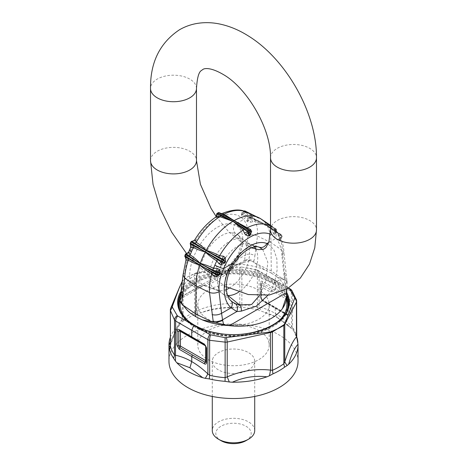 <?xml version="1.0" encoding="UTF-8"?>
<svg xmlns="http://www.w3.org/2000/svg" width="467" height="467" viewBox="0 0 467 467"><rect width="100%" height="100%" fill="white"/><g stroke="black" fill="none" stroke-linecap="round" stroke-linejoin="round"><path stroke-width="0.35" stroke-dasharray="2.33 1.75" d="M170.362 337.267A64.528 37.255 180 0 1 171.582 334.471A64.528 37.255 180 0 1 178.324 325.645L170.362 341.885M170.408 346.076L170.548 344.161L170.362 345.72M288.262 288.168L256.424 269.897L241.83 267.066L241.865 269.278L257.358 272.168A5.306 3.065 180 0 1 259.115 272.839L259.115 307.117L257.358 307.187L257.691 309.86A64.528 37.255 0 0 0 241.982 307.467L237.691 307.654L239.787 304.186L239.787 269.36A5.306 3.065 180 0 1 241.865 269.278L241.865 304.823L239.787 304.186C225.333 302.528 210.88 304.782 196.426 310.934L194.558 312.189A63.64 36.741 180 0 0 188.499 315.266A63.64 36.741 0 0 0 183.163 318.768L182.235 319.124C178.341 323.567 174.442 331.909 170.548 344.161L170.548 309.335A5.306 3.065 0 0 0 170.362 310.129M241.83 267.066L196.484 272.792L188.499 276.394L183.163 280.439A5.306 3.065 0 0 0 182.235 281.519A5.306 3.94 22.8 0 1 182.264 281.006L183.157 279.937L188.499 276.394L194.558 273.86A5.306 3.065 180 0 1 196.426 273.329L196.426 310.934L197.518 313.906L200.051 313.106C211.679 308.471 223.226 306.673 234.685 307.712A64.528 37.255 0 0 0 200.051 313.106M206.081 347.179A1.769 1.022 180 0 1 206.14 346.917A1.769 1.022 -0 0 0 206.204 346.654A1.769 1.022 -0 0 0 205.684 345.936A1.769 1.022 119.9 0 0 205.317 345.125A1.769 1.022 119.9 0 0 205.06 345.043A1.529 0.887 59.9 0 1 206.14 346.917L206.14 361.592A1.769 1.022 0 0 0 206.204 361.33A1.769 1.022 0 0 0 206.081 360.962M273.201 279.453L274.152 279.704L275.25 282.132L275.25 288.647L262.688 281.438C261.386 280.836 260.668 281.251 260.545 282.675L260.545 297.356L262.688 301.063L275.25 308.319L275.25 313.392L277.089 317.443L264.269 312.213A64.528 37.255 0 0 1 279.126 318.617L279.126 318.617A64.528 37.255 0 0 1 290.217 327.198L277.089 317.443L279.126 318.617M296.638 301.279A5.306 3.065 0 0 0 296.592 300.876L292.5 292.459A5.306 3.065 0 0 0 291.338 291.443L291.542 328.558L290.217 327.198M296.452 336.9L296.592 300.876M291.852 290.456A5.306 4.115 -36.5 0 1 292.5 292.459L292.5 327.472L291.338 325.727C286.09 320.706 280.725 316.597 275.25 313.392C269.763 310.269 264.386 308.173 259.115 307.117L261.689 311.32L264.269 312.213M286.645 299.189A1.769 1.022 0 0 0 288.355 299.452L288.355 314.128A1.769 1.022 180 0 1 286.645 313.865L286.645 299.189A1.769 1.022 -59.9 0 1 287.275 297.578L262.08 283.025L261.012 283.644A1.769 1.022 0 0 0 260.96 283.889A1.769 1.022 0 0 0 261.473 284.613L286.645 299.189M257.691 309.86L261.689 311.32M277.083 317.437L291.525 328.54L293.323 330.432A64.528 37.255 0 0 1 294.122 331.64L296.738 337.729A8.838 7.157 -12.9 0 1 296.592 336.421A63.64 36.741 180 0 0 292.5 327.472L293.323 330.432M296.638 336.707A64.528 37.255 0 0 0 294.122 331.64M170.776 308.074A5.306 3.94 22.8 0 0 170.548 309.335L182.235 281.519L182.235 319.124L179.941 324.051L182.463 321.6A64.528 37.255 180 0 1 194.021 314.927L197.518 313.906M237.691 307.654L234.685 307.712M170.35 345.819L170.432 345.522C172.504 339.024 174.524 333.788 176.485 329.813L180.39 323.573L178.324 325.645M213.145 357.821A21.213 12.247 0 0 0 212.287 361.271A21.213 12.247 0 0 0 230.482 373.396A21.213 12.247 0 0 0 253.855 364.721A21.213 12.247 0 0 0 254.713 361.271A21.213 12.247 0 0 0 236.518 349.147A21.213 12.247 0 0 0 213.145 357.821M298.028 361.271A64.528 37.255 0 0 0 242.677 324.396A64.528 37.255 0 0 0 171.582 350.781A64.528 37.255 0 0 0 168.972 361.271M254.713 430.556A21.213 12.247 0 0 0 236.518 418.432A21.213 12.247 0 0 0 213.145 427.107A21.213 12.247 0 0 0 212.287 430.556M245.998 440.661A17.676 10.204 0 0 0 250.464 436.318A17.676 10.204 0 0 0 238.479 423.651A17.676 10.204 0 0 0 216.536 430.568A17.676 10.204 0 0 0 221.002 440.661M183.023 274.894L185.09 272.115C185.592 265.256 187.582 257.813 191.061 249.798A44.546 25.72 -60 0 1 243.441 219.56C246.961 223.535 248.462 228.953 247.954 235.823L245.438 255C248.502 253.587 251.66 253.826 254.906 255.718L257.48 236.063C254.2 234.452 251.024 234.37 247.954 235.823M180.939 293.731L182.988 291.058L185.09 272.115M180.04 299.493L182.042 297.041L180.087 299.254A7.069 4.793 -171.2 0 1 182.148 296.487L196.397 288.262C198.522 285.442 201.061 284.549 204.009 285.57L201.003 283.422C196.946 275.933 199.17 264.661 207.681 249.606A30.267 17.477 -60 0 1 231.889 232.683A30.267 17.477 -60 0 1 235.572 233.5L238.024 234.948L241.392 239.758L242.262 246.576L236.29 263.049L231.521 269.687C221.732 279.085 209.187 283.808 206.379 285.804L203.489 285.366L217.266 290.369A28.499 16.456 -60 0 1 212.45 261.946A28.499 16.456 -60 0 1 239.051 238.777A28.499 16.456 -60 0 1 245.484 241.486A28.499 16.456 -60 0 1 247.364 264.917A28.499 16.456 -60 0 1 229.128 288.197M182.042 297.041L182.988 291.058L192.527 285.547C186.701 279.219 189.941 260.125 200.069 244.597A37.284 21.529 -60 0 1 229.887 223.757A37.284 21.529 -60 0 1 234.428 224.761L243.441 219.56C246.039 216.513 248.94 215.532 252.145 216.606L253.47 218.317L249.938 217.091L247.633 217.762L246.64 220.827L247.101 221.562L250.54 222.199L255.239 221.457C257.119 225.602 257.866 230.47 257.48 236.063L271 242.612L271.286 273.002L264.795 269.897L254.398 262.769L253.709 262.115L253.908 261.24A7.069 4.664 10.2 0 0 244.439 260.522L245.438 255L235.893 260.51L234.755 260.714L236.29 263.049M246.64 220.827L249.419 217.266L250.224 217.044L266.75 225.041L266.423 224.528A53.034 30.618 120 0 0 262.063 219.718A53.034 30.618 120 0 0 261.666 219.414L261.602 219.367A53.034 30.618 120 0 0 261.047 218.976M261.643 219.397L273.137 227.242L276.464 229.892L276.476 230.488A1.062 0.864 -53.8 0 0 276.324 229.18L261.561 219.344L249.541 213.623L244.475 212.012A1.062 0.864 126.2 0 1 245.747 211.522L261.561 219.344M277.211 232.163L275.518 230.103L277.906 233.237L278.822 239.408L279.295 240.149L280.953 239.758L280.714 237.995L278.735 235.024C280.801 239.273 282.004 244.41 282.348 250.423L271 242.612A53.034 30.618 120 0 0 267.55 226.46L267.252 225.905A53.034 30.618 120 0 0 266.791 225.112L250.808 217.149A1.062 0.601 -63.5 0 0 250.656 217.003A1.062 1.062 0 0 0 249.355 217.289L249.431 217.523A1.062 0.823 148.9 0 1 250.808 217.149A51.901 29.964 120 0 1 251.264 217.943L267.252 225.905L281.846 235.596A51.901 29.964 120 0 0 281.391 234.808A1.062 0.625 123.6 0 0 281.268 234.679A1.062 0.625 123.6 0 0 280.772 234.679L266.832 225.141L281.391 234.808A1.062 0.823 -31.1 0 1 281.589 235.018A1.062 1.062 0 0 0 281.274 234.679L277.789 232.408M249.419 217.266L248.59 218.241L249.419 217.266L247.633 217.762M252.711 221.825L251.258 218.795A1.062 0.601 116.5 0 0 251.264 217.943A1.062 0.817 151.2 0 0 249.88 218.299L250.499 218.912L247.101 221.562M250.224 217.044L250.224 217.044A1.062 0.601 -63.5 0 1 250.656 217.003L266.75 225.088M268.111 244.072L273.767 249.588L276.855 258.677L277.1 270.235L274.456 282.792L284.012 277.275L286.108 274.538L284.508 272.81L282.348 250.423L283.989 252.589C283.656 247.031 282.494 242.005 280.509 237.499L280.714 237.995L281.794 236.425L278.641 233.827L278.735 235.024L267.293 225.981L255.239 221.457L254.929 220.138L251.258 218.795L250.499 218.912L250.54 222.199M254.929 220.138L267.206 225.882M253.47 218.317L261.403 222.362L253.885 218.702C254.667 218.9 250.131 217.231 250.038 217.523L249.121 217.698M276.855 231.819L266.832 225.141M275.518 230.103A51.592 29.783 120 0 0 273.539 228.141L261.666 219.414L250.166 214.645L245.986 215.427L245.239 212.456L242.677 215.118L244.475 212.012A50.845 29.357 120 0 0 243.803 211.539L244.387 211.195L243.984 212.117L247.51 212.783L260.609 218.737L254.883 215.952M247.954 214.861L245.922 212.257A1.062 0.613 116.3 0 0 245.747 211.522A51.901 29.964 120 0 0 245.058 211.049A1.062 0.864 123.5 0 0 243.803 211.539L242.011 214.645A47.26 27.284 120 0 1 242.677 215.118A3.538 2.878 126.7 0 1 242.11 215.836A46.356 26.765 120 0 0 241.457 215.369L243.669 211.463L243.19 212.292L243.984 212.117M255.776 216.349L260.872 218.871L255.834 216.373M260.849 218.848L247.51 212.783M241.457 215.369L241.725 212.765L243.786 211.971L248.356 212.794M241.725 212.765L243.231 212.263L242.945 212.637L243.634 211.446A1.062 1.062 0 0 1 243.838 211.189M245.986 215.427L242.11 215.836M252.145 216.606A51.592 29.783 120 0 0 250.166 214.645L249.541 213.623M216.688 214.242A1.062 0.613 180 0 1 216.997 213.81A1.062 0.601 59.3 0 1 217.208 213.326M218.229 212.736A1.062 0.619 60.7 0 0 218.001 213.232A1.062 0.613 180 0 1 218.906 213.057L218.001 216.157A3.538 2.072 60.7 0 1 217.908 216.851A46.356 26.765 120 0 0 216.927 217.418L216.7 214.33M221.381 213.588L219.367 212.829L218.906 213.057L221.27 214.014L217.908 216.851M216.927 217.418L215.515 217.295M222.613 213.355L221.27 214.014M192.065 241.404L191.89 241.357A1.062 0.864 -60 0 0 191.196 241.912A50.845 29.357 120 0 0 190.524 243.155A1.062 0.864 -60 0 0 190.413 244.107L192.322 244.194L190.338 243.091M191.89 241.357L193.373 243.132L194.727 239.898L191.89 241.357M189.567 249.892L189.573 249.874A7.069 1.127 -156.6 0 1 191.061 249.798L200.069 244.597L207.681 249.606M191.021 241.836L192.988 242.945A47.26 27.284 120 0 0 192.322 244.194L192.719 244.352L190.746 247.323L190.413 244.107M188.808 251.684L188.178 254.579L186.047 259.436L185.125 256.657A1.062 0.835 95.1 0 1 185.119 255.688L184.862 255.782M187.705 255.852L185.206 256.926M185.317 254.474L185.568 254.398A1.062 0.835 95.1 0 1 186.129 253.809L188.178 254.579M188.791 251.736L186.129 253.809M262.723 249.512L267.813 262.162L265.98 280.206L262.962 287.859L270.58 292.097L284.852 283.854L281.91 255.431L283.989 252.589L286.942 281.122A7.069 3.251 172.8 0 1 284.852 283.854L286.837 287.549L286.861 288.98M284.508 272.81L285.343 279.394A7.069 3.251 172.8 0 1 286.942 281.122L287.1 282.068M273.137 227.242L273.539 228.141L276.277 230.797L275.939 238.322C279.418 242.274 281.408 247.977 281.91 255.431M278.822 239.408L280.871 235.426L281.432 235.998A1.062 0.823 -31.1 0 0 281.589 235.018L282.062 235.829A1.062 0.817 -28.8 0 0 281.846 235.596A1.062 0.625 -56.4 0 1 281.794 236.425L281.875 237.026L279.295 240.149M280.714 237.995L280.883 238.66L281.957 237.008A1.062 1.062 0 0 0 282.062 235.829A1.062 0.817 -28.8 0 1 281.881 236.775L279.803 239.361L279.313 238.637L281.432 235.998A50.845 29.357 120 0 1 281.881 236.775L280.93 238.403L280.953 239.758M278.209 235.421L280.871 235.426L280.772 234.679L277.906 233.237M278.641 233.827L267.293 225.935M273.539 228.141L275.898 230.996L276.254 232.905L275.968 231.603L276.587 230.552L274.678 233.593A3.538 2.878 -53.3 0 0 274.281 234.405A46.356 26.765 120 0 0 273.627 233.944L275.11 229.618L274.935 228.83L270.521 225.444M275.804 230.015L275.11 229.618L272.273 230.4L271.747 228.112L274.935 228.83A1.062 0.613 123.7 0 1 275.641 228.702L275.682 228.731A51.901 29.964 120 0 0 275.641 228.702A1.062 0.864 -56.5 0 1 275.804 230.015L274.012 233.121A47.26 27.284 120 0 1 274.678 233.593L276.476 230.488A50.845 29.357 120 0 0 275.804 230.015M270.521 226.028L271.934 226.407M270.521 226.081A51.592 29.783 120 0 1 270.796 226.232L271.747 228.112M273.627 233.944L272.273 230.4M276.254 232.905L274.281 234.405M275.898 230.996L275.816 232.011L276.645 230.581A1.062 1.062 0 0 0 276.353 229.198L275.682 228.731A51.901 29.964 120 0 1 276.324 229.18A1.062 0.613 -56.3 0 1 276.464 229.892L275.898 230.996M262.962 287.859L259.273 295.71M232.187 301.822L230.721 300.561C222.543 290.702 222.782 278.285 231.434 263.3C233.78 264.585 234.16 264.602 232.589 263.353M265.98 280.206L274.456 282.792L270.58 292.097L267.941 295.22M230.721 300.561L231.136 300.906M235.572 233.5C233.237 231.241 232.852 228.328 234.428 224.761C244.877 228.41 245.735 245.14 235.893 260.51L230.19 268.753L229.566 268.216L234.755 260.714C241.369 251.223 242.367 237.493 238.024 234.948L245.484 241.486L249.722 243.937A28.493 16.45 -60 0 1 254.352 246.926M229.566 268.216L221.732 275.016L218.737 276.838L230.19 268.753L231.521 269.687M179.731 299.417L180.163 299.108L180.437 297.175L237.429 264.269L243.54 262.518L205.071 284.73L199.94 287.287L196.397 288.262L192.527 285.547C195.083 282.938 197.909 282.226 201.003 283.422M199.94 287.287L204.009 285.57M253.709 262.115L250.738 260.831L249.273 260.849L243.511 262.536L244.439 260.522L230.19 268.753M286.697 292.254A53.39 30.822 0 0 0 276.756 276.803L285.512 280.474L286.977 281.753C287.409 282.64 286.738 283.586 284.958 284.59M286.977 281.753L287.275 287.077L286.837 287.549M287.275 287.077L286.971 288.921M271.286 273.002L271.835 273.417A53.39 30.822 0 0 0 270.662 272.74M276.756 276.803L271.835 273.417M212.211 268.023C220.296 265.735 228.702 264.485 237.429 264.269L237.446 264.182C228.69 264.433 220.278 265.717 212.211 268.023C199.491 271.782 190.267 277.112 184.541 284L181.651 288.67M250.738 260.831C248.286 260.055 246.138 260.148 244.282 261.106M243.138 262.723L241.153 263.505M264.795 269.897A53.39 30.822 0 0 0 248.532 265.291A53.39 30.822 0 0 0 238.024 264.159L238.771 264.065M238.024 264.159L237.446 264.182M181.675 288.524L184.541 284M243.552 284.905A35.708 20.618 0 0 0 197.792 304.688A35.708 20.618 0 0 0 223.448 324.466A35.708 20.618 0 0 0 269.208 304.688A35.708 20.618 0 0 0 243.552 284.905M243.552 325.318A35.708 20.618 0 0 0 197.792 345.101A35.708 20.618 0 0 0 223.448 364.885A35.708 20.618 0 0 0 269.208 345.101A35.708 20.618 0 0 0 243.552 325.318M286.89 304.688A53.39 30.822 0 0 0 248.532 275.11A53.39 30.822 0 0 0 180.11 304.688M187.454 320.286A53.39 30.822 0 0 0 218.468 334.261A53.39 30.822 0 0 0 279.546 320.286M180.303 297.485A53.39 30.822 0 0 0 187.46 310.473M182.463 321.6A8.838 5.709 -126.7 0 0 183.163 318.768L183.157 279.937M180.315 330.858A1.769 1.022 119.9 0 0 180.069 330.589A1.769 1.022 119.9 0 0 179.83 330.513L179.468 330.379A1.769 1.769 0 0 1 180.069 330.589L205.317 345.125A1.769 1.769 0 0 1 206.204 346.654L206.204 361.33A1.769 1.769 0 0 1 206.07 362.001A1.529 0.887 59.9 0 0 206.14 361.592M192.118 337.664L179.585 330.438M192.375 337.746L205.06 345.043A1.769 1.022 -60.1 0 1 204.797 344.967M240.587 267.06A5.306 1.354 -95.2 0 0 239.787 269.36L196.426 273.329A5.306 1.354 -95.2 0 1 196.484 272.792M194.634 273.312L194.558 312.189L194.021 314.927M256.424 269.897A5.306 1.518 -75.2 0 1 256.722 269.879A5.306 1.518 -75.2 0 1 257.358 272.168L257.358 307.187A63.64 36.741 180 0 0 241.865 304.823A8.838 0.946 -85.6 0 0 241.982 307.467M262.688 281.438L262.08 283.025A1.769 1.022 -59.9 0 0 261.473 284.613L261.473 299.289A1.769 1.022 180 0 1 260.96 298.565A1.769 1.769 0 0 0 261.841 300.094L287.012 314.676A1.769 1.022 120.1 0 1 286.645 313.865L261.473 299.289A1.769 1.022 120.1 0 0 261.841 300.094A1.769 1.022 120.1 0 0 262.08 300.176L287.275 314.752A1.529 0.881 60.1 0 0 287.66 314.898L287.532 314.834A1.769 1.022 120.1 0 0 287.275 314.752A1.769 1.022 120.1 0 1 287.012 314.676A1.769 1.769 0 0 0 287.66 314.898A1.529 0.881 60.1 0 0 288.355 314.128A1.769 1.022 180 0 1 290.06 314.396C289.931 315.838 289.213 316.258 287.9 315.645L275.25 308.319L274.625 307.432L287.532 314.834A1.769 1.022 120.1 0 1 287.9 315.645M290.24 289.015A5.306 3.065 -59.9 0 1 291.338 291.443L259.115 272.839A5.306 3.059 -60.1 0 0 258.017 270.411A5.306 5.306 0 0 0 256.722 269.879L245.899 267.62M274.625 290.258L275.25 288.647L287.9 295.967L290.06 299.721L290.06 314.396M287.9 295.967A1.769 1.022 120.1 0 1 287.275 297.578A1.529 0.881 60.1 0 1 288.355 299.452A1.769 1.022 0 0 1 290.06 299.721M261.012 283.644A1.769 1.022 0 0 0 261.065 283.399L261.065 298.074A1.769 1.022 0 0 1 261.012 298.32L261.076 283.259A1.769 1.769 0 0 0 260.96 283.889L260.96 298.565A1.769 1.022 180 0 1 261.012 298.32L262.08 300.176A1.769 1.016 120 0 1 262.32 300.252L261.065 298.074A1.769 1.022 0 0 0 260.545 297.356M261.076 283.259L261.065 283.399A1.769 1.022 0 0 0 260.545 282.675M262.688 301.063A1.769 1.016 120 0 0 262.32 300.252L274.888 307.514M257.072 270.165A5.306 3.059 -60.1 0 1 258.017 270.411L288.518 288.016M180.099 310.824A54.446 31.435 0 0 0 218.171 334.851A54.446 31.435 0 0 0 286.901 310.824M286.89 298.512A54.446 31.435 0 0 0 248.829 274.52A54.446 31.435 0 0 0 180.11 298.512M179.859 299.283A54.446 31.435 0 0 0 179.585 300.299M178.353 303.527A55.159 31.844 0 0 0 178.341 304.11A55.159 31.844 0 0 0 217.972 334.664A55.159 31.844 0 0 0 288.659 304.11A55.159 31.844 0 0 0 288.647 303.527M286.89 296.113A55.159 31.844 0 0 0 249.028 273.551A55.159 31.844 0 0 0 180.11 296.113M286.738 292.605A55.865 32.252 0 0 0 249.226 271.426A55.865 32.252 0 0 0 180.39 292.371M286.89 294.951A55.159 31.844 0 0 0 249.028 272.395A55.159 31.844 0 0 0 180.116 294.951M178.341 302.955A55.159 31.844 0 0 0 217.972 333.508A55.159 31.844 0 0 0 288.659 302.955L288.659 304.11C289.873 324.968 251.585 341.406 218.054 334.967C195.101 331.301 178.009 318.196 178.341 304.11L178.341 302.955M270.521 157.741A22.982 13.269 180 0 1 284.707 145.482A22.982 13.269 180 0 1 309.755 148.36A22.982 13.269 180 0 1 316.486 157.741M196.479 88.456A22.982 13.269 0 0 0 189.748 79.075A22.982 13.269 0 0 0 164.705 76.203A22.982 13.269 0 0 0 150.514 88.456M150.514 160.63A22.982 13.269 180 0 1 164.705 148.372A22.982 13.269 180 0 1 189.748 151.25A22.982 13.269 180 0 1 196.479 160.63M270.521 229.916A22.982 13.269 180 0 1 284.707 217.657A22.982 13.269 180 0 1 309.755 220.535A22.982 13.269 180 0 1 316.486 229.916M253.908 261.24L254.906 255.718M185.568 254.398A50.845 29.357 120 0 0 185.119 255.688L187.197 255.875L187.687 254.585L185.568 254.398M218.001 213.232A50.845 29.357 120 0 0 216.997 213.81L216.997 216.735A47.26 27.284 120 0 1 218.001 216.157L218.001 213.232M249.88 218.299A50.845 29.357 120 0 0 249.431 217.523L247.312 220.161L247.802 220.885L249.88 218.299M247.428 212.736A51.592 29.783 120 0 0 245.963 212.006M192.719 244.352A46.356 26.765 -60 0 1 193.373 243.132M270.346 234.241A44.546 25.72 -60 0 1 275.939 238.322L268.718 242.49M247.247 243.517A28.493 16.45 -60 0 1 249.722 243.937L259.103 247.136A30.256 17.466 -60 0 0 255.624 246.407L247.247 243.517A28.493 16.45 -60 0 0 222.339 263.114A28.493 16.45 -60 0 0 221.504 292.809L217.266 290.369A28.499 16.456 -60 0 0 219.729 290.778L206.379 285.804L203.583 285.448L205.071 284.73L180.268 299.049M255.875 249.191A28.493 16.45 -60 0 1 238.76 292.068M226.355 289.534A28.499 16.456 -60 0 1 219.729 290.778M227.692 295.494A28.493 16.45 -60 0 1 221.504 292.809L232.315 301.916M231.434 263.3A30.256 17.466 -60 0 1 255.624 246.407M239.051 238.777L231.889 232.683M285.512 280.474L285.343 279.394M284.934 280.398L271 270.813L254.398 262.769M254.713 396.454L254.713 361.271M212.287 396.454L212.287 361.271M216.186 216.53L228.48 231.527L242.758 243.301L251.45 247.796M186.654 253.663L205.439 272.769L226.238 286.767M280.69 237.942L280.509 237.505M273.855 228.392L275.734 230.873M250.312 231.836L249.863 230.494M249.857 230.494L248.759 229.7M197.792 345.101L197.792 304.688M269.208 345.101L269.208 304.688M180.11 301.828L180.11 298.857"/><path stroke-width="0.7" d="M170.362 345.72L169.112 347.244L168.984 345.644A64.528 37.255 180 0 1 168.972 344.961A64.528 37.255 180 0 1 170.362 337.267M168.984 345.644L170.362 341.885M172.341 307.181L170.408 310.532L170.408 346.076A63.64 36.741 0 0 0 174.5 355.025L174.5 320.006A5.306 3.905 -33.7 0 1 177.244 315.61L172.341 307.181L172.323 306.469A5.306 3.94 22.8 0 0 170.776 308.074A5.306 5.306 0 0 0 170.362 310.141A5.306 3.065 0 0 0 170.408 310.532L174.5 320.006A5.306 3.065 0 0 0 175.662 321.022L207.885 339.626L207.885 373.904L209.642 375.31L209.642 340.297A5.306 3.065 180 0 1 207.885 339.626A5.306 3.059 -60.1 0 1 209.928 334.588L193.799 325.301L191.75 330.338L191.75 336.853L179.217 329.626C177.921 329.025 177.209 329.433 177.081 330.864L177.081 345.539L179.217 349.252L191.75 356.531L191.75 361.604C186.275 358.469 180.91 356.368 175.662 355.299L174.5 355.025L173.677 358.364A64.528 37.255 180 0 1 169.533 349.293A8.838 7.157 167.1 0 0 170.408 346.076L170.362 310.129M266.949 376.816A64.528 37.255 180 0 1 232.315 382.21C243.774 377.213 255.321 375.415 266.949 376.816L269.482 375.748L270.574 370.127L272.442 370.313L272.442 331.984L283.843 324.816A5.306 3.678 57.8 0 1 283.837 325.406L278.501 328.377M187.874 371.306A64.528 37.255 180 0 1 176.783 362.725L189.923 367.768L202.731 377.704A64.528 37.255 180 0 1 187.874 371.306M209.928 334.588L210.576 334.857A5.306 1.728 -78.5 0 0 209.642 340.297L225.135 342.13A5.306 3.065 180 0 0 227.213 342.048L227.213 376.875L225.135 377.675L225.135 342.13A5.306 0.73 -88.1 0 1 225.17 337.688L270.516 331.955L278.501 328.359M179.217 329.626L179.83 330.513L178.762 331.132A1.769 1.022 180 0 1 180.431 331.401L205.684 345.936A1.769 1.022 119.9 0 0 205.684 345.93L205.684 360.612L180.431 346.076A1.769 1.022 -60.1 0 1 179.83 347.664L205.06 362.223A1.769 1.022 119.9 0 0 205.684 360.612A1.769 1.022 0 0 1 206.081 360.962M298.016 344.272C294.589 347.874 291.478 354.541 288.676 364.272A64.528 37.255 0 0 0 295.418 355.451A64.528 37.255 0 0 0 298.028 344.961A64.528 37.255 0 0 0 298.016 344.272L296.592 336.421M288.262 288.168L289.756 289.143L294.659 297.567L294.677 298.285A5.306 4.401 27.7 0 1 296.452 302.073L296.452 336.9C292.558 341.342 288.659 349.684 284.765 361.937L284.765 324.332A5.306 3.065 0 0 1 283.837 325.406L283.837 363.729L284.765 361.937L287.059 365.603L288.676 364.272M294.677 298.285L284.736 323.748A5.306 4.401 27.7 0 1 284.765 324.332L296.452 302.073A5.306 3.065 0 0 0 296.638 301.279A5.306 5.306 0 0 0 296.481 300.001L296.481 300.001A5.306 4.448 -14 0 1 296.592 300.876M297.888 342.41L297.467 339.497A64.528 37.255 0 0 0 296.638 336.707M284.537 367.19A64.528 37.255 180 0 1 272.979 373.863L272.442 370.313A63.64 36.741 0 0 0 278.501 367.231A63.64 36.741 180 0 0 283.837 363.729L284.537 367.19L287.059 365.603M177.244 315.61L177.711 315.984A5.306 3.065 -59.9 0 0 175.662 321.022L175.458 361.108L176.783 362.725M173.677 358.364L175.458 361.108M189.923 367.768L191.75 361.604C197.237 364.797 202.62 368.901 207.885 373.904L205.311 378.346L202.731 377.704M272.366 331.442A5.306 2.376 -118.2 0 1 272.442 331.984A5.306 3.065 180 0 1 270.574 332.522L270.574 370.127C256.12 368.475 241.667 370.722 227.213 376.875L229.309 382L225.018 381.329A64.528 37.255 180 0 1 209.309 378.93L205.311 378.346M229.309 382L232.292 382.21M272.979 373.863L269.482 375.748M169.533 349.293L169.112 347.244M168.972 344.961L168.972 361.271A64.528 37.255 0 0 0 224.323 398.147A64.528 37.255 0 0 0 295.418 371.761A64.528 37.255 0 0 0 298.028 361.271L298.028 344.961M284.736 323.748L283.843 324.816M210.576 334.857L225.17 337.688M193.799 325.301L177.711 315.984M182.562 280.515L179.013 288.483L172.323 306.469M212.287 396.454L212.287 430.556A21.213 12.247 0 0 0 218.498 439.219A21.213 12.247 0 0 0 248.502 439.219A21.213 12.247 0 0 0 253.855 434.006A21.213 12.247 0 0 0 254.713 430.556L254.713 396.454M218.498 439.219L221.002 440.661A17.676 10.204 0 0 0 245.998 440.661L248.502 439.219M180.939 293.731L182.492 297.526L184.652 278.11L183.023 274.894M182.492 297.526L181.657 302.955A7.069 4.793 -171.2 0 1 180.081 299.254L180.04 299.493M191.482 251.631A7.069 1.127 -156.6 0 1 189.573 249.874L188.785 251.748L190.145 254.877L191.482 251.631A51.592 29.783 -60 0 1 193.461 247.387C197.039 249.401 200.997 250.919 205.334 251.941A53.034 30.618 120 0 0 204.937 252.7A53.034 30.618 120 0 0 200.577 262.547A53.034 30.618 120 0 0 200.25 263.435L200.209 263.557A53.034 30.618 120 0 0 199.748 264.877L185.154 256.114A51.901 29.964 120 0 1 185.609 254.795A1.062 0.654 121 0 1 186.228 253.99L200.168 263.534L185.317 254.474L184.862 255.782L185.154 256.114A1.062 0.654 -59 0 0 185.206 256.926L199.707 264.853M215.316 217.453L216.431 216.922L219.77 216.641L232.893 221.317L232.251 221.708A53.034 30.618 120 0 0 206.618 249.594A53.034 30.618 120 0 0 206.151 250.429L206.081 250.551A53.034 30.618 120 0 0 205.398 251.818L190.536 244.235A1.062 0.66 -60 0 1 190.676 243.319L205.357 251.795M261.047 218.976A53.034 30.618 120 0 0 260.983 218.935A53.034 30.618 120 0 0 260.919 218.889L260.849 218.848A53.034 30.618 120 0 0 260.382 218.55A53.034 30.618 120 0 0 258.327 217.476A53.034 30.618 120 0 0 234.749 220.266A53.034 30.618 120 0 0 234.107 220.617L234.008 220.669A53.034 30.618 120 0 0 232.992 221.259L217.698 213.361A1.062 0.642 -62.7 0 0 217.091 214.149L232.945 221.241M243.669 211.463L244.387 211.195A1.062 0.613 -63.7 0 1 245.023 211.026A1.062 0.613 -63.7 0 1 245.058 211.049L255.776 216.349M254.883 215.952L244.358 211.37M247.428 212.736L248.356 212.794M215.515 217.295L216.215 216.478L216.7 214.33A1.062 0.613 180 0 1 216.688 214.242L216.688 214.802L217.091 214.149L216.431 216.922M221.381 213.588L222.613 213.355L221.381 213.588L219.239 212.718A1.062 0.642 117.3 0 1 219.367 212.829L233.967 220.652L218.719 212.771A51.901 29.964 120 0 0 217.698 213.361A1.062 0.601 59.3 0 0 217.208 213.326L218.229 212.736A1.062 0.619 60.7 0 1 218.719 212.771A1.062 0.642 117.3 0 1 219.239 212.718L219.239 212.718A1.062 1.062 0 0 0 218.229 212.736M222.613 213.355L234.107 220.617L247.23 227.779L246.179 228.1L234.055 220.698L249.302 230.424A51.901 29.964 120 0 0 248.281 231.013A1.062 0.578 122.5 0 0 247.633 231.778L233.033 221.288L248.281 231.013A1.062 0.601 -120.7 0 1 248.999 232.286A1.062 0.613 0 0 1 248.094 232.455L247.633 231.778L244.387 233.062L243.144 230.138L244.404 229.128M225.275 257.533L223.331 259.512A1.062 0.864 120 0 1 223.197 260.388L206.128 250.575L222.613 259.039L225.543 261.701L225.275 257.533L223.214 256.138L219.572 255.805C215.334 253.453 210.856 251.66 206.151 250.429C203.174 247.224 199.858 244.521 196.204 242.309A51.592 29.783 -60 0 1 219.77 216.641L220.821 215.509M216.688 214.802L216.215 216.478L215.392 217.371C207.348 222.963 200.442 230.5 194.675 239.98L194.669 239.997M222.158 213.472C232.654 209.391 240.587 208.901 245.963 212.006A51.592 29.783 120 0 0 223.856 214.283L222.596 214.487M218.644 257.177L219.572 255.805A51.592 29.783 -60 0 1 243.144 230.138L233.033 221.288M206.128 250.575L191.89 241.357M193.863 245.77L193.461 247.387L191.102 247.679L190.536 244.235M190.875 247.014L191.102 247.679M194.727 239.898L195.253 239.991L192.065 241.404A1.062 0.66 120 0 0 191.359 242.052L206.04 250.522M195.066 243.564L196.204 242.309L195.253 239.991M190.746 247.323L190.419 244.212A1.062 1.062 0 0 1 190.338 243.091L190.676 243.319A51.901 29.964 120 0 1 191.359 242.052L191.021 241.836L190.338 243.091M212.094 314.618C215.34 315.359 218.498 314.933 221.562 313.328L219.046 291.723C215.976 293.27 212.8 293.521 209.52 292.47L196 285.915L184.652 278.11C184.996 272.541 186.199 266.546 188.265 260.125C191.902 262.314 195.714 263.937 199.707 265.005L199.45 265.776A53.034 30.618 120 0 0 196 285.915L195.714 316.632L196.338 317L202.205 319.842L213.291 322.172L209.52 292.47C209.134 286.481 209.881 280.223 211.761 273.691L214.289 276.341L216.46 276.989L219.899 274.438L220.36 273.16L219.367 269.389L217.062 268.367L213.53 268.379L214.855 265.122A51.592 29.783 -60 0 1 216.834 260.884C212.806 258.508 208.977 255.531 205.334 251.941L221.078 261.87L224.89 262.927L221.014 264.801L219.046 263.814L221.078 261.87A1.062 0.566 120 0 1 221.253 260.977L205.439 251.847M186.047 259.436L186.286 260.177L188.265 260.125L188.359 258.566M189.211 256.307L190.145 254.877C193.77 257.218 197.138 260.066 200.25 263.435C204.803 264.497 209.234 266.143 213.53 268.379L212.806 269.932L200.25 263.581L216.192 272.448A1.062 0.566 -60.9 0 1 216.776 271.625L220.36 273.16M186.286 260.177L185.206 256.926M189.094 252.221L186.228 253.99M212.071 272.261L211.761 273.691C207.541 271.345 203.524 268.449 199.707 265.005L215.736 273.767A1.062 0.566 119.1 0 0 215.742 274.561L199.794 264.9M213.092 321.109A7.069 3.374 -8.7 0 0 222.561 319.819L221.562 313.328L231.124 307.811C221.276 299.172 222.134 278.7 232.589 263.353A37.272 21.517 -60 0 1 262.384 242.536A37.272 21.517 -60 0 1 266.914 243.535L268.111 244.072M260.919 218.889L270.521 225.444M260.849 218.848L270.796 226.232M250.306 231.34L250.003 234.632A3.538 2.072 -119.3 0 0 250.073 235.426A46.356 26.765 120 0 0 249.092 235.993L248.094 232.455L245.73 235.012L244.387 233.062M250.312 231.836L250.312 231.27A1.062 1.062 0 0 0 249.822 230.377L249.822 230.377A1.062 0.578 -57.5 0 0 249.302 230.424A1.062 0.619 -119.3 0 1 250.003 231.708L250.003 234.632A47.26 27.284 120 0 0 248.999 235.21L248.999 232.286A50.845 29.357 120 0 1 250.003 231.708A1.062 0.613 0 0 0 250.312 231.276A1.062 0.613 0 0 0 250.3 231.183L249.909 230.465L250.569 229.495L251.684 231.574L250.3 231.183M249.728 230.336L246.179 228.1M249.092 235.993L245.73 235.012M251.684 231.574L250.073 235.426M250.569 229.495L247.23 227.779A51.592 29.783 120 0 1 270.521 226.081M223.214 256.138L222.613 259.039A1.062 0.566 -60 0 0 221.942 259.705A51.901 29.964 120 0 0 221.253 260.977L224.323 262.67A47.26 27.284 120 0 1 224.989 261.421L223.197 260.388A50.845 29.357 120 0 0 222.525 261.631A1.062 0.864 120 0 1 221.761 262.203L221.014 264.801M217.459 259.389L216.834 260.884L219.046 263.814M214.855 265.122A7.069 1.127 23.4 0 0 223.559 268.566A44.546 25.72 -60 0 1 270.346 234.241M219.046 291.723C218.538 284.275 220.039 276.557 223.559 268.566L232.589 263.353L233.547 264.269C239.051 256.009 244.924 250.557 251.158 247.913C257.37 245.817 257.743 246.92 259.103 247.136A30.256 17.466 -60 0 1 259.302 247.218L262.723 249.512M219.899 274.438L216.501 274.771A1.062 0.835 -84.9 0 0 217.12 274.164L215.736 273.767A51.901 29.964 120 0 1 216.192 272.448L217.569 272.874A1.062 0.835 -84.9 0 0 217.581 271.963L219.367 269.389M216.46 276.989L216.501 274.771L215.742 274.561L214.289 276.341M217.062 268.367L216.776 271.625L212.806 269.932M259.273 295.71L251.713 304.437L239.618 304.969L235.491 303.719L232.187 301.822M259.302 247.218C262.366 248.082 264.906 246.856 266.914 243.535L268.718 242.49M267.941 295.22L256.208 306.218L241.287 311.139L236.833 311.577L231.124 307.811C232.823 304.7 232.689 302.283 230.721 300.561M235.491 303.719C237.516 305.564 237.966 308.185 236.833 311.577L222.561 319.819L223.489 324.121L225.847 325.102L229.554 325.662C238.31 326.626 246.722 326.258 254.789 324.553C246.704 326.235 238.298 326.561 229.571 325.546L286.563 292.64L286.861 288.98M233.541 264.275L233.547 264.269C224.125 278.145 224.58 295.687 231.136 300.906L232.315 301.916M180.256 297.199L180.11 295.185L181.675 288.524M187.46 310.473A53.39 30.822 0 0 0 187.594 310.608L180.023 301.659L179.731 299.417L180.174 298.664M282.459 308.576C285.892 303.608 287.263 298.296 286.563 292.64L286.89 295.185L282.459 308.576C276.733 316.381 267.509 321.705 254.789 324.553M286.744 292.64L286.703 291.741M286.971 288.921L286.843 289.884M202.205 319.842A53.39 30.822 0 0 0 218.468 324.448A53.39 30.822 0 0 0 228.976 325.581L229.554 325.662M228.976 325.581L228.229 325.499M213.291 322.172L222.812 324.291L223.489 324.121M222.812 324.291L225.847 325.102M216.262 322.58L222.718 320.525M179.731 299.417L180.157 298.722M180.023 301.659L180.303 299.026M195.714 316.632L195.165 316.322A53.39 30.822 0 0 0 196.338 317M187.232 310.257L190.244 312.937L195.165 316.322M180.11 301.828L180.11 304.688A53.39 30.822 0 0 0 187.454 320.286M279.546 320.286A53.39 30.822 0 0 0 286.89 304.688L286.89 295.185M187.594 310.608A53.39 30.822 0 0 0 190.244 312.937M226.413 337.694A5.306 0.893 -102.4 0 1 227.213 342.048L270.574 332.522A5.306 0.893 -102.4 0 0 270.516 331.955M209.309 378.93L209.642 375.31A63.64 36.741 0 0 0 225.135 377.675A8.838 0.946 94.4 0 1 225.018 381.329M180.315 330.858A1.769 1.022 119.9 0 1 180.431 331.401L180.431 346.076A1.769 1.022 180 0 0 178.762 345.808L179.83 347.664A1.769 1.022 -59.8 0 0 179.217 349.252M192.375 337.746L191.75 336.853L204.435 344.156L206.601 347.903L206.601 362.579C206.472 364.026 205.749 364.441 204.435 363.834L191.75 356.531L192.375 354.92M206.14 361.592A1.769 1.022 -0 0 0 206.081 361.855L206.07 362.007A1.529 0.887 59.9 0 1 205.06 362.223A1.769 1.022 -60.1 0 0 204.435 363.834M177.081 330.864A1.769 1.022 180 0 0 178.762 331.132L178.762 345.808A1.769 1.022 180 0 1 177.081 345.539M206.601 347.903A1.769 1.022 180 0 1 206.081 347.179L206.081 361.855A1.769 1.022 -0 0 0 206.601 362.579M206.081 347.179L204.797 344.967A1.769 1.022 -60.1 0 1 204.435 344.156M179.462 330.379L204.797 344.967M297.467 339.497A8.838 7.157 -12.9 0 1 296.738 337.729L296.638 301.279M289.756 289.143A5.306 4.115 -36.5 0 1 291.852 290.456A5.306 5.306 0 0 0 290.24 289.015L288.518 288.016M289.289 288.764A5.306 3.065 -59.9 0 1 290.24 289.015M294.659 297.567A5.306 4.448 -14 0 1 296.481 300.001L291.852 290.456M286.901 310.824A54.446 31.435 0 0 0 286.89 298.512M180.11 298.512A54.446 31.435 0 0 0 179.859 299.283M179.585 300.299A54.446 31.435 0 0 0 180.099 310.824M288.647 303.527A55.159 31.844 0 0 0 286.89 296.113M180.11 296.113A55.159 31.844 0 0 0 178.353 303.527M180.39 292.371A55.865 32.252 0 0 0 217.774 333.321A55.865 32.252 0 0 0 273.44 324.927A55.865 32.252 0 0 0 286.738 292.605M180.116 294.951A55.159 31.844 0 0 0 178.341 302.955C177.898 316.322 194.757 329.527 217.891 333.204C251.719 339.783 290.159 322.866 288.659 302.955A55.159 31.844 0 0 0 286.89 294.951M226.238 286.767L248.316 294.56L269.307 295.021L287.497 288.618L300.31 278.122L309.475 264.135L314.781 247.808L316.486 229.916L316.486 157.741A22.982 13.269 180 0 1 302.295 170A22.982 13.269 180 0 1 277.252 167.122A22.982 13.269 180 0 1 270.521 157.741C271.169 129.149 247.487 88.864 224.242 75.07C210.08 66.565 204.377 68.684 203.32 69.151L201.073 70.751C198.638 72.484 197.103 78.392 196.479 88.456L196.479 160.63A22.982 13.269 180 0 1 182.293 172.889A22.982 13.269 180 0 1 157.245 170.011A22.982 13.269 180 0 1 150.514 160.63L153.03 184.366L160.274 208.644L171.716 232.198L186.654 253.663M316.486 157.741C316.918 113.312 286.154 58.824 247.732 35.556C238.333 29.69 228.649 25.778 218.684 23.811C211.621 22.451 204.622 22.293 197.693 23.35C191.219 24.366 185.16 26.502 179.503 29.754C159.918 42.783 150.257 62.35 150.514 88.456A22.982 13.269 0 0 0 157.245 97.842A22.982 13.269 0 0 0 182.293 100.714A22.982 13.269 0 0 0 196.479 88.456M316.486 229.916A22.982 13.269 180 0 1 302.295 242.175A22.982 13.269 180 0 1 277.252 239.297A22.982 13.269 180 0 1 270.521 229.916L270.521 157.741M217.569 272.874A50.845 29.357 120 0 0 217.12 274.164L219.198 274.351L219.688 273.061L217.569 272.874M260.983 218.935L270.521 225.292L260.96 218.918M248.777 229.711L249.822 230.377A1.062 0.578 -57.5 0 1 249.909 230.465M224.89 262.927A46.356 26.765 -60 0 1 225.543 261.701M254.352 246.926A28.493 16.45 -60 0 1 255.875 249.191M238.76 292.068A28.493 16.45 -60 0 1 227.931 295.506A28.493 16.45 -60 0 1 227.692 295.494M229.128 288.197A28.499 16.456 -60 0 1 226.355 289.534M241.287 311.139C241.538 308.389 240.984 306.334 239.618 304.969L227.931 295.506M212.602 322.16L196 314.116L182.066 304.525M181.651 288.67L180.42 297.082M181.488 303.807L181.657 302.955M170.776 308.074L179.013 288.483M196.479 160.63L200.407 184.272L211.008 208.329L216.186 216.53M251.45 247.796L258.572 249.652L263.68 249.22L265.927 247.627L268.904 241.924L270.521 229.916M150.514 88.456L150.514 160.63M180.081 299.254L183.017 274.987L186.105 259.232M255.834 216.373L245.023 211.026A1.062 1.062 0 0 0 243.838 211.189M217.208 213.326A1.062 1.062 0 0 0 216.688 214.242M245.963 212.006L258.327 217.476M194.651 240.02C195.171 240.155 194.278 240.575 191.978 241.287A1.062 1.062 0 0 0 191.021 241.836M189.573 249.874L190.921 246.885M184.862 255.782A1.062 1.062 0 0 0 185.148 256.903C186.175 258.695 186.485 259.489 186.088 259.284L186.088 259.284M188.773 251.766C189.655 251.643 185.632 254.573 186.152 253.779A1.062 1.062 0 0 0 185.317 254.474M180.11 298.857L180.11 295.185"/></g></svg>

